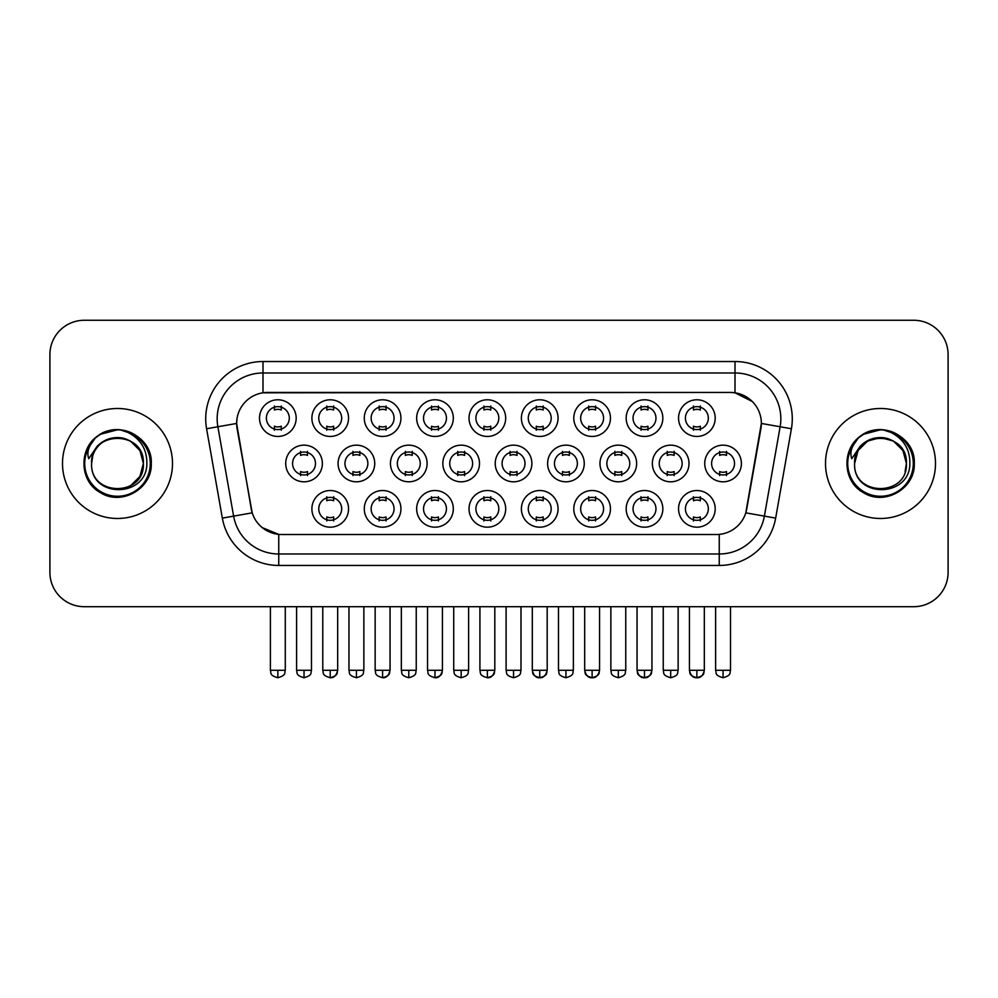 <?xml version="1.0" encoding="UTF-8"?>
<svg xmlns="http://www.w3.org/2000/svg" width="998" height="998" viewBox="0 0 998 998"><rect width="100%" height="100%" fill="white"/><g stroke="black" fill="none" stroke-linecap="round" stroke-linejoin="round"><path stroke-width="1.5" d="M348.551 508.855A18.326 18.326 0 0 1 330.226 527.181A18.326 18.326 0 0 1 311.887 508.855A18.326 18.326 0 0 1 330.226 490.517A18.326 18.326 0 0 1 348.551 508.855M318.761 508.855A11.452 11.452 0 0 0 330.226 520.307A11.452 11.452 0 0 0 341.678 508.855A11.452 11.452 0 0 0 330.226 497.391A11.452 11.452 0 0 0 318.761 508.855M505.687 508.855A18.326 18.326 0 0 1 487.361 527.181A18.326 18.326 0 0 1 469.035 508.855A18.326 18.326 0 0 1 487.361 490.517A18.326 18.326 0 0 1 505.687 508.855M475.909 508.855A11.452 11.452 0 0 0 487.361 520.307A11.452 11.452 0 0 0 498.813 508.855A11.452 11.452 0 0 0 487.361 497.391A11.452 11.452 0 0 0 475.909 508.855M558.069 508.855A18.326 18.326 0 0 1 539.743 527.181A18.326 18.326 0 0 1 521.405 508.855A18.326 18.326 0 0 1 539.743 490.517A18.326 18.326 0 0 1 558.069 508.855M528.279 508.855A11.452 11.452 0 0 0 539.743 520.307A11.452 11.452 0 0 0 551.195 508.855A11.452 11.452 0 0 0 539.743 497.391A11.452 11.452 0 0 0 528.279 508.855M610.452 508.855A18.326 18.326 0 0 1 592.113 527.181A18.326 18.326 0 0 1 573.788 508.855A18.326 18.326 0 0 1 592.113 490.517A18.326 18.326 0 0 1 610.452 508.855M580.661 508.855A11.452 11.452 0 0 0 592.113 520.307A11.452 11.452 0 0 0 603.578 508.855A11.452 11.452 0 0 0 592.113 497.391A11.452 11.452 0 0 0 580.661 508.855M453.317 508.855A18.326 18.326 0 0 1 434.978 527.181A18.326 18.326 0 0 1 416.653 508.855A18.326 18.326 0 0 1 434.978 490.517A18.326 18.326 0 0 1 453.317 508.855M423.526 508.855A11.452 11.452 0 0 0 434.978 520.307A11.452 11.452 0 0 0 446.443 508.855A11.452 11.452 0 0 0 434.978 497.391A11.452 11.452 0 0 0 423.526 508.855M400.934 508.855A18.326 18.326 0 0 1 382.596 527.181A18.326 18.326 0 0 1 364.27 508.855A18.326 18.326 0 0 1 382.596 490.517A18.326 18.326 0 0 1 400.934 508.855M371.144 508.855A11.452 11.452 0 0 0 382.596 520.307A11.452 11.452 0 0 0 394.06 508.855A11.452 11.452 0 0 0 382.596 497.391A11.452 11.452 0 0 0 371.144 508.855M662.834 508.855A18.326 18.326 0 0 1 644.496 527.181A18.326 18.326 0 0 1 626.17 508.855A18.326 18.326 0 0 1 644.496 490.517A18.326 18.326 0 0 1 662.834 508.855M633.044 508.855A11.452 11.452 0 0 0 644.496 520.307A11.452 11.452 0 0 0 655.96 508.855A11.452 11.452 0 0 0 644.496 497.391A11.452 11.452 0 0 0 633.044 508.855M715.204 508.855A18.326 18.326 0 0 1 696.878 527.181A18.326 18.326 0 0 1 678.553 508.855A18.326 18.326 0 0 1 696.878 490.517A18.326 18.326 0 0 1 715.204 508.855M685.426 508.855A11.452 11.452 0 0 0 696.878 520.307A11.452 11.452 0 0 0 708.331 508.855A11.452 11.452 0 0 0 696.878 497.391A11.452 11.452 0 0 0 685.426 508.855M322.366 463.484A18.326 18.326 0 0 1 304.028 481.809A18.326 18.326 0 0 1 285.702 463.484A18.326 18.326 0 0 1 304.028 445.158A18.326 18.326 0 0 1 322.366 463.484M292.576 463.484A11.452 11.452 0 0 0 304.028 474.936A11.452 11.452 0 0 0 315.493 463.484A11.452 11.452 0 0 0 304.028 452.032A11.452 11.452 0 0 0 292.576 463.484M374.737 463.484A18.326 18.326 0 0 1 356.411 481.809A18.326 18.326 0 0 1 338.085 463.484A18.326 18.326 0 0 1 356.411 445.158A18.326 18.326 0 0 1 374.737 463.484M344.959 463.484A11.452 11.452 0 0 0 356.411 474.936A11.452 11.452 0 0 0 367.863 463.484A11.452 11.452 0 0 0 356.411 452.032A11.452 11.452 0 0 0 344.959 463.484M531.884 463.484A18.326 18.326 0 0 1 513.546 481.809A18.326 18.326 0 0 1 495.22 463.484A18.326 18.326 0 0 1 513.546 445.158A18.326 18.326 0 0 1 531.884 463.484M502.094 463.484A11.452 11.452 0 0 0 513.546 474.936A11.452 11.452 0 0 0 525.01 463.484A11.452 11.452 0 0 0 513.546 452.032A11.452 11.452 0 0 0 502.094 463.484M584.254 463.484A18.326 18.326 0 0 1 565.928 481.809A18.326 18.326 0 0 1 547.603 463.484A18.326 18.326 0 0 1 565.928 445.158A18.326 18.326 0 0 1 584.254 463.484M554.476 463.484A11.452 11.452 0 0 0 565.928 474.936A11.452 11.452 0 0 0 577.38 463.484A11.452 11.452 0 0 0 565.928 452.032A11.452 11.452 0 0 0 554.476 463.484M636.637 463.484A18.326 18.326 0 0 1 618.311 481.809A18.326 18.326 0 0 1 599.973 463.484A18.326 18.326 0 0 1 618.311 445.158A18.326 18.326 0 0 1 636.637 463.484M606.859 463.484A11.452 11.452 0 0 0 618.311 474.936A11.452 11.452 0 0 0 629.763 463.484A11.452 11.452 0 0 0 618.311 452.032A11.452 11.452 0 0 0 606.859 463.484M689.019 463.484A18.326 18.326 0 0 1 670.693 481.809A18.326 18.326 0 0 1 652.355 463.484A18.326 18.326 0 0 1 670.693 445.158A18.326 18.326 0 0 1 689.019 463.484M659.229 463.484A11.452 11.452 0 0 0 670.693 474.936A11.452 11.452 0 0 0 682.145 463.484A11.452 11.452 0 0 0 670.693 452.032A11.452 11.452 0 0 0 659.229 463.484M427.119 463.484A18.326 18.326 0 0 1 408.793 481.809A18.326 18.326 0 0 1 390.455 463.484A18.326 18.326 0 0 1 408.793 445.158A18.326 18.326 0 0 1 427.119 463.484M397.329 463.484A11.452 11.452 0 0 0 408.793 474.936A11.452 11.452 0 0 0 420.245 463.484A11.452 11.452 0 0 0 408.793 452.032A11.452 11.452 0 0 0 397.329 463.484M479.502 463.484A18.326 18.326 0 0 1 461.176 481.809A18.326 18.326 0 0 1 442.838 463.484A18.326 18.326 0 0 1 461.176 445.158A18.326 18.326 0 0 1 479.502 463.484M449.711 463.484A11.452 11.452 0 0 0 461.176 474.936A11.452 11.452 0 0 0 472.628 463.484A11.452 11.452 0 0 0 461.176 452.032A11.452 11.452 0 0 0 449.711 463.484M741.402 463.484A18.326 18.326 0 0 1 723.063 481.809A18.326 18.326 0 0 1 704.738 463.484A18.326 18.326 0 0 1 723.063 445.158A18.326 18.326 0 0 1 741.402 463.484M711.611 463.484A11.452 11.452 0 0 0 723.063 474.936A11.452 11.452 0 0 0 734.528 463.484A11.452 11.452 0 0 0 723.063 452.032A11.452 11.452 0 0 0 711.611 463.484M296.169 418.112A18.326 18.326 0 0 1 277.843 436.45A18.326 18.326 0 0 1 259.505 418.112A18.326 18.326 0 0 1 277.843 399.786A18.326 18.326 0 0 1 296.169 418.112M266.379 418.112A11.452 11.452 0 0 0 277.843 429.577A11.452 11.452 0 0 0 289.295 418.112A11.452 11.452 0 0 0 277.843 406.66A11.452 11.452 0 0 0 266.379 418.112M348.551 418.112A18.326 18.326 0 0 1 330.226 436.45A18.326 18.326 0 0 1 311.887 418.112A18.326 18.326 0 0 1 330.226 399.786A18.326 18.326 0 0 1 348.551 418.112M318.761 418.112A11.452 11.452 0 0 0 330.226 429.577A11.452 11.452 0 0 0 341.678 418.112A11.452 11.452 0 0 0 330.226 406.66A11.452 11.452 0 0 0 318.761 418.112M400.934 418.112A18.326 18.326 0 0 1 382.596 436.45A18.326 18.326 0 0 1 364.27 418.112A18.326 18.326 0 0 1 382.596 399.786A18.326 18.326 0 0 1 400.934 418.112M371.144 418.112A11.452 11.452 0 0 0 382.596 429.577A11.452 11.452 0 0 0 394.06 418.112A11.452 11.452 0 0 0 382.596 406.66A11.452 11.452 0 0 0 371.144 418.112M505.687 418.112A18.326 18.326 0 0 1 487.361 436.45A18.326 18.326 0 0 1 469.035 418.112A18.326 18.326 0 0 1 487.361 399.786A18.326 18.326 0 0 1 505.687 418.112M475.909 418.112A11.452 11.452 0 0 0 487.361 429.577A11.452 11.452 0 0 0 498.813 418.112A11.452 11.452 0 0 0 487.361 406.66A11.452 11.452 0 0 0 475.909 418.112M453.317 418.112A18.326 18.326 0 0 1 434.978 436.45A18.326 18.326 0 0 1 416.653 418.112A18.326 18.326 0 0 1 434.978 399.786A18.326 18.326 0 0 1 453.317 418.112M423.526 418.112A11.452 11.452 0 0 0 434.978 429.577A11.452 11.452 0 0 0 446.443 418.112A11.452 11.452 0 0 0 434.978 406.66A11.452 11.452 0 0 0 423.526 418.112M662.834 418.112A18.326 18.326 0 0 1 644.496 436.45A18.326 18.326 0 0 1 626.17 418.112A18.326 18.326 0 0 1 644.496 399.786A18.326 18.326 0 0 1 662.834 418.112M633.044 418.112A11.452 11.452 0 0 0 644.496 429.577A11.452 11.452 0 0 0 655.96 418.112A11.452 11.452 0 0 0 644.496 406.66A11.452 11.452 0 0 0 633.044 418.112M610.452 418.112A18.326 18.326 0 0 1 592.113 436.45A18.326 18.326 0 0 1 573.788 418.112A18.326 18.326 0 0 1 592.113 399.786A18.326 18.326 0 0 1 610.452 418.112M580.661 418.112A11.452 11.452 0 0 0 592.113 429.577A11.452 11.452 0 0 0 603.578 418.112A11.452 11.452 0 0 0 592.113 406.66A11.452 11.452 0 0 0 580.661 418.112M558.069 418.112A18.326 18.326 0 0 1 539.743 436.45A18.326 18.326 0 0 1 521.405 418.112A18.326 18.326 0 0 1 539.743 399.786A18.326 18.326 0 0 1 558.069 418.112M528.279 418.112A11.452 11.452 0 0 0 539.743 429.577A11.452 11.452 0 0 0 551.195 418.112A11.452 11.452 0 0 0 539.743 406.66A11.452 11.452 0 0 0 528.279 418.112M715.204 418.112A18.326 18.326 0 0 1 696.878 436.45A18.326 18.326 0 0 1 678.553 418.112A18.326 18.326 0 0 1 696.878 399.786A18.326 18.326 0 0 1 715.204 418.112M685.426 418.112A11.452 11.452 0 0 0 696.878 429.577A11.452 11.452 0 0 0 708.331 418.112A11.452 11.452 0 0 0 696.878 406.66A11.452 11.452 0 0 0 685.426 418.112M222.342 518.112L206.586 428.753A57.285 57.285 0 0 1 262.998 361.526L735.002 361.526A57.285 57.285 0 0 1 791.414 428.753L775.658 518.112A57.285 57.285 0 0 1 719.246 565.454L278.754 565.454A57.285 57.285 0 0 1 222.342 518.112L252.207 512.847L237.112 428.753A30.938 30.938 0 0 1 267.576 392.451L730.424 392.451A30.938 30.938 0 0 1 760.888 428.753L746.741 508.955A30.938 30.938 0 0 1 716.277 534.516L281.723 534.516A30.938 30.938 0 0 1 251.259 508.955L236.638 423.451L217.863 426.757A45.821 45.821 0 0 1 262.998 372.978L735.002 372.978A45.821 45.821 0 0 1 780.137 426.757L764.381 516.128A45.821 45.821 0 0 1 719.246 553.99L278.754 553.99A45.821 45.821 0 0 1 233.619 516.128L217.863 426.757A45.821 45.821 0 0 1 217.165 418.798M62.5 463.484A54.99 54.99 0 0 0 117.49 518.473A54.99 54.99 0 0 0 172.492 463.484A54.99 54.99 0 0 0 117.49 408.494A54.99 54.99 0 0 0 62.5 463.484A54.99 54.99 0 0 0 117.49 518.473A54.99 54.99 0 0 0 172.492 463.484A54.99 54.99 0 0 0 117.49 408.494A54.99 54.99 0 0 0 62.5 463.484M825.508 463.484A54.99 54.99 0 0 0 880.51 518.473A54.99 54.99 0 0 0 935.5 463.484A54.99 54.99 0 0 0 880.51 408.494A54.99 54.99 0 0 0 825.508 463.484A54.99 54.99 0 0 0 880.51 518.473A54.99 54.99 0 0 0 935.5 463.484A54.99 54.99 0 0 0 880.51 408.494A54.99 54.99 0 0 0 825.508 463.484M262.998 361.526L262.998 392.8L730.424 392.451L735.002 392.8L752.292 401.508M236.638 423.389L236.988 418.798M716.277 534.516L281.723 534.516M278.754 565.454L278.754 534.379L262.237 527.618M791.414 428.753L761.362 423.451L745.793 512.847L775.658 518.112M746.741 508.955L746.554 509.928M251.446 509.928L251.259 508.955M948.1 354.652A34.369 34.369 0 0 0 913.731 320.271L84.269 320.271A34.369 34.369 0 0 0 49.9 354.652L49.9 572.328A34.369 34.369 0 0 0 84.269 606.697L913.731 606.697A34.369 34.369 0 0 0 948.1 572.328L948.1 354.652L948.1 572.328M49.9 354.652L49.9 572.328M913.731 320.271L84.269 320.271M84.269 606.697L913.731 606.697M693.448 430.238L693.448 426.208A8.795 8.795 0 0 0 700.322 426.208L700.322 430.238M700.322 405.986L700.322 410.028A8.795 8.795 0 0 0 693.448 410.028L693.448 405.986M719.633 475.609L719.633 471.567A8.795 8.795 0 0 0 726.507 471.567L726.507 475.609M726.507 451.358L726.507 455.4A8.795 8.795 0 0 0 719.633 455.4L719.633 451.358M693.448 520.981L693.448 516.939A8.795 8.795 0 0 0 700.322 516.939L700.322 520.981M700.322 496.73L700.322 500.759A8.795 8.795 0 0 0 693.448 500.759L693.448 496.73M641.065 430.238L641.065 426.208A8.795 8.795 0 0 0 647.939 426.208L647.939 430.238M647.939 405.986L647.939 410.028A8.795 8.795 0 0 0 641.065 410.028L641.065 405.986M588.683 430.238L588.683 426.208A8.795 8.795 0 0 0 595.557 426.208L595.557 430.238M595.557 405.986L595.557 410.028A8.795 8.795 0 0 0 588.683 410.028L588.683 405.986M536.3 430.238L536.3 426.208A8.795 8.795 0 0 0 543.174 426.208L543.174 430.238M543.174 405.986L543.174 410.028A8.795 8.795 0 0 0 536.3 410.028L536.3 405.986M483.918 430.238L483.918 426.208A8.795 8.795 0 0 0 490.791 426.208L490.791 430.238M490.791 405.986L490.791 410.028A8.795 8.795 0 0 0 483.918 410.028L483.918 405.986M667.25 475.609L667.25 471.567A8.795 8.795 0 0 0 674.124 471.567L674.124 475.609M674.124 451.358L674.124 455.4A8.795 8.795 0 0 0 667.25 455.4L667.25 451.358M614.868 475.609L614.868 471.567A8.795 8.795 0 0 0 621.742 471.567L621.742 475.609M621.742 451.358L621.742 455.4A8.795 8.795 0 0 0 614.868 455.4L614.868 451.358M562.498 475.609L562.498 471.567A8.795 8.795 0 0 0 569.371 471.567L569.371 475.609M569.371 451.358L569.371 455.4A8.795 8.795 0 0 0 562.498 455.4L562.498 451.358M641.065 520.981L641.065 516.939A8.795 8.795 0 0 0 647.939 516.939L647.939 520.981M647.939 496.73L647.939 500.759A8.795 8.795 0 0 0 641.065 500.759L641.065 496.73M92.789 455.699L91.567 463.484C90.144 498.663 147.043 498.027 146.856 463.484C146.956 449.2 140.581 438.821 127.732 432.346L119.985 429.801C110.641 429.252 102.407 431.997 95.284 438.035L90.618 444.734C87.774 449.537 87.15 454.19 88.747 458.706L97.093 446.343C104.865 438.571 114.109 436.001 124.837 438.646A25.898 25.898 0 0 0 92.789 455.699L91.591 463.484C90.007 430.076 144.984 430.076 143.388 463.484L139.92 476.433L130.439 485.914M91.591 463.484C90.007 430.076 144.984 430.076 143.388 463.484C142.589 451.046 136.402 442.763 124.837 438.646L130.439 441.054L139.92 450.535L143.388 463.484C144.984 496.892 90.007 496.892 91.591 463.484C90.007 430.076 144.984 430.076 143.388 463.484L142.103 471.567M95.359 437.972L100.611 434.23L117.764 429.714L100.611 434.23L95.359 437.972L100.611 434.23L117.764 429.714L100.611 434.23L95.359 437.972L100.611 434.23L117.764 429.714M95.284 438.035C114.957 418.736 152.831 435.49 151.272 463.484C152.42 488.459 121.656 506.211 100.611 492.738C78.405 481.248 78.405 445.719 100.611 434.23C121.656 420.757 152.42 438.509 151.272 463.484C152.42 488.459 121.656 506.211 100.611 492.738C78.405 481.248 78.405 445.719 100.611 434.23C121.656 420.757 152.42 438.509 151.272 463.484C152.42 488.459 121.656 506.211 100.611 492.738C78.405 481.248 78.405 445.719 100.611 434.23C121.656 420.757 152.42 438.509 151.272 463.484C152.42 488.459 121.656 506.211 100.611 492.738C78.405 481.248 78.405 445.719 100.611 434.23C121.656 420.757 152.42 438.509 151.272 463.484C152.42 488.459 121.656 506.211 100.611 492.738C78.405 481.248 78.405 445.719 100.611 434.23C118.138 426.059 133.021 429.402 145.259 444.247M855.81 455.699L854.575 463.484C853.153 498.663 910.051 498.027 909.864 463.484C909.976 449.2 903.602 438.821 890.74 432.346L882.993 429.801C873.662 429.252 865.428 431.997 858.305 438.035L853.627 444.734C850.783 449.537 850.159 454.19 851.756 458.706L860.101 446.343C867.873 438.571 877.117 436.001 887.846 438.646A25.898 25.898 0 0 0 855.81 455.699L854.612 463.484C853.016 430.076 907.993 430.076 906.409 463.484C907.993 496.892 853.016 496.892 854.612 463.484C853.016 430.076 907.993 430.076 906.409 463.484L905.111 471.567M887.846 438.646L893.46 441.054L902.94 450.535L906.409 463.484C905.598 451.046 899.41 442.763 887.846 438.646M854.612 463.484L858.08 450.535L867.561 441.054L880.51 437.586L893.46 441.054M858.367 437.972L863.619 434.23L880.772 429.714L863.619 434.23L858.367 437.972L863.619 434.23L880.772 429.714L863.619 434.23L858.367 437.972L863.619 434.23L880.772 429.714M858.305 438.035C877.978 418.736 915.852 435.49 914.28 463.484C915.428 488.459 884.665 506.211 863.619 492.738C841.414 481.248 841.414 445.719 863.619 434.23C884.665 420.757 915.428 438.509 914.28 463.484C915.428 488.459 884.665 506.211 863.619 492.738C841.414 481.248 841.414 445.719 863.619 434.23C884.665 420.757 915.428 438.509 914.28 463.484C915.428 488.459 884.665 506.211 863.619 492.738C841.414 481.248 841.414 445.719 863.619 434.23C884.665 420.757 915.428 438.509 914.28 463.484C915.428 488.459 884.665 506.211 863.619 492.738C841.414 481.248 841.414 445.719 863.619 434.23C884.665 420.757 915.428 438.509 914.28 463.484C915.428 488.459 884.665 506.211 863.619 492.738C841.414 481.248 841.414 445.719 863.619 434.23C881.147 426.059 896.029 429.402 908.267 444.247M510.115 475.609L510.115 471.567A8.795 8.795 0 0 0 516.989 471.567L516.989 475.609M516.989 451.358L516.989 455.4A8.795 8.795 0 0 0 510.115 455.4L510.115 451.358M588.683 520.981L588.683 516.939A8.795 8.795 0 0 0 595.557 516.939L595.557 520.981M595.557 496.73L595.557 500.759A8.795 8.795 0 0 0 588.683 500.759L588.683 496.73M536.3 520.981L536.3 516.939A8.795 8.795 0 0 0 543.174 516.939L543.174 520.981M543.174 496.73L543.174 500.759A8.795 8.795 0 0 0 536.3 500.759L536.3 496.73M483.918 520.981L483.918 516.939A8.795 8.795 0 0 0 490.791 516.939L490.791 520.981M490.791 496.73L490.791 500.759A8.795 8.795 0 0 0 483.918 500.759L483.918 496.73M431.548 430.238L431.548 426.208A8.795 8.795 0 0 0 438.421 426.208L438.421 430.238M438.421 405.986L438.421 410.028A8.795 8.795 0 0 0 431.548 410.028L431.548 405.986M379.165 430.238L379.165 426.208A8.795 8.795 0 0 0 386.039 426.208L386.039 430.238M386.039 405.986L386.039 410.028A8.795 8.795 0 0 0 379.165 410.028L379.165 405.986M326.783 430.238L326.783 426.208A8.795 8.795 0 0 0 333.656 426.208L333.656 430.238M333.656 405.986L333.656 410.028A8.795 8.795 0 0 0 326.783 410.028L326.783 405.986M274.4 430.238L274.4 426.208A8.795 8.795 0 0 0 281.274 426.208L281.274 430.238M281.274 405.986L281.274 410.028A8.795 8.795 0 0 0 274.4 410.028L274.4 405.986M457.733 475.609L457.733 471.567A8.795 8.795 0 0 0 464.606 471.567L464.606 475.609M464.606 451.358L464.606 455.4A8.795 8.795 0 0 0 457.733 455.4L457.733 451.358M405.35 475.609L405.35 471.567A8.795 8.795 0 0 0 412.224 471.567L412.224 475.609M412.224 451.358L412.224 455.4A8.795 8.795 0 0 0 405.35 455.4L405.35 451.358M352.968 475.609L352.968 471.567A8.795 8.795 0 0 0 359.854 471.567L359.854 475.609M359.854 451.358L359.854 455.4A8.795 8.795 0 0 0 352.968 455.4L352.968 451.358M300.598 475.609L300.598 471.567A8.795 8.795 0 0 0 307.471 471.567L307.471 475.609M307.471 451.358L307.471 455.4A8.795 8.795 0 0 0 300.598 455.4L300.598 451.358M431.548 520.981L431.548 516.939A8.795 8.795 0 0 0 438.421 516.939L438.421 520.981M438.421 496.73L438.421 500.759A8.795 8.795 0 0 0 431.548 500.759L431.548 496.73M379.165 520.981L379.165 516.939A8.795 8.795 0 0 0 386.039 516.939L386.039 520.981M386.039 496.73L386.039 500.759A8.795 8.795 0 0 0 379.165 500.759L379.165 496.73M326.783 520.981L326.783 516.939A8.795 8.795 0 0 0 333.656 516.939L333.656 520.981M333.656 496.73L333.656 500.759A8.795 8.795 0 0 0 326.783 500.759L326.783 496.73M735.002 361.526L735.002 392.8M719.246 534.379L719.246 565.454M206.586 428.753L217.863 426.757M723.063 670.282L715.616 670.282C716.676 672.59 714.032 675.209 723.063 677.729L723.063 670.282L730.511 670.282L730.511 606.697M696.878 670.282L689.431 670.282C690.479 672.59 687.847 675.209 696.878 677.729L696.878 670.282L704.326 670.282C703.278 672.59 705.923 675.209 696.878 677.729C693.211 678.066 690.728 675.584 689.431 670.282L689.431 606.697M670.693 670.282L663.246 670.282C664.294 672.59 661.649 675.209 670.693 677.729L670.693 670.282L678.141 670.282L678.141 606.697M618.311 670.282L610.863 670.282C611.911 672.59 609.267 675.209 618.311 677.729L618.311 670.282L625.758 670.282L625.758 606.697M565.928 670.282L558.481 670.282C559.529 672.59 556.896 675.209 565.928 677.729L565.928 670.282L573.376 670.282L573.376 606.697M644.496 670.282L637.048 670.282C638.109 672.59 635.464 675.209 644.496 677.729L644.496 670.282L651.944 670.282C650.896 672.59 653.54 675.209 644.496 677.729C640.828 678.066 638.358 675.584 637.048 670.282L637.048 606.697M90.618 444.734A32.772 32.772 0 0 0 117.49 496.256A32.772 32.772 0 0 0 127.732 432.346M853.627 444.734A32.772 32.772 0 0 0 880.51 496.256A32.772 32.772 0 0 0 890.74 432.346M513.546 670.282L506.098 670.282C507.159 672.59 504.514 675.209 513.546 677.729L513.546 670.282L520.993 670.282L520.993 606.697M592.113 670.282L584.678 670.282C585.726 672.59 583.082 675.209 592.113 677.729L592.113 670.282L599.561 670.282C598.513 672.59 601.158 675.209 592.113 677.729C588.458 678.066 585.976 675.584 584.678 670.282L584.678 606.697M539.743 670.282L532.296 670.282C533.344 672.59 530.699 675.209 539.743 677.729L539.743 670.282L547.191 670.282L547.191 606.697L547.191 670.282C546.131 672.59 548.775 675.209 539.743 677.729C536.076 678.066 533.593 675.584 532.296 670.282L532.296 606.697M487.361 670.282L479.913 670.282C480.961 672.59 478.316 675.209 487.361 677.729L487.361 670.282L494.808 670.282L494.808 606.697L494.808 670.282C493.761 672.59 496.393 675.209 487.361 677.729C491.028 678.066 493.511 675.584 494.808 670.282M277.843 670.282L270.396 670.282C271.444 672.59 268.799 675.209 277.843 677.729L277.843 670.282L285.291 670.282L285.291 606.697M461.176 670.282L453.728 670.282C454.776 672.59 452.131 675.209 461.176 677.729L461.176 670.282L468.611 670.282L468.611 606.697M408.793 670.282L401.346 670.282C402.394 672.59 399.749 675.209 408.793 677.729L408.793 670.282L416.241 670.282L416.241 606.697M356.411 670.282L348.963 670.282C350.011 672.59 347.379 675.209 356.411 677.729L356.411 670.282L363.858 670.282L363.858 606.697M304.028 670.282L296.581 670.282C297.641 672.59 294.996 675.209 304.028 677.729L304.028 670.282L311.476 670.282L311.476 606.697M434.978 670.282L427.531 670.282C428.579 672.59 425.946 675.209 434.978 677.729L434.978 670.282L442.426 670.282C441.378 672.59 444.023 675.209 434.978 677.729C438.646 678.066 441.128 675.584 442.426 670.282L442.426 606.697M382.596 670.282L375.148 670.282C376.209 672.59 373.564 675.209 382.596 677.729L382.596 670.282L390.043 670.282C388.995 672.59 391.64 675.209 382.596 677.729C386.263 678.066 388.746 675.584 390.043 670.282L390.043 606.697M330.226 670.282L322.778 670.282C323.826 672.59 321.181 675.209 330.226 677.729L330.226 670.282L337.673 670.282C336.613 672.59 339.258 675.209 330.226 677.729C333.881 678.066 336.363 675.584 337.673 670.282L337.673 606.697M715.616 670.282L715.616 606.697M730.511 670.282C729.463 672.59 732.108 675.209 723.063 677.729M696.878 677.729C700.546 678.066 703.029 675.584 704.326 670.282L704.326 606.697M663.246 670.282L663.246 606.697M678.141 670.282C677.081 672.59 679.725 675.209 670.693 677.729M610.863 670.282L610.863 606.697M625.758 670.282C624.711 672.59 627.343 675.209 618.311 677.729M558.481 670.282L558.481 606.697M573.376 670.282C572.328 672.59 574.973 675.209 565.928 677.729M644.496 677.729C648.164 678.066 650.646 675.584 651.944 670.282L651.944 606.697M506.098 670.282L506.098 606.697M520.993 670.282C519.946 672.59 522.59 675.209 513.546 677.729M592.113 677.729C595.781 678.066 598.264 675.584 599.561 670.282L599.561 606.697M547.191 670.282C545.881 675.584 543.399 678.066 539.743 677.729M479.913 670.282L479.913 606.697M270.396 670.282L270.396 606.697M285.291 670.282C284.243 672.59 286.875 675.209 277.843 677.729M453.728 670.282L453.728 606.697M468.611 670.282C467.563 672.59 470.208 675.209 461.176 677.729M401.346 670.282L401.346 606.697M416.241 670.282C415.18 672.59 417.825 675.209 408.793 677.729M348.963 670.282L348.963 606.697M363.858 670.282C362.81 672.59 365.443 675.209 356.411 677.729M296.581 670.282L296.581 606.697M311.476 670.282C310.428 672.59 313.073 675.209 304.028 677.729M427.531 670.282L427.531 606.697M375.148 670.282L375.148 606.697M322.778 670.282L322.778 606.697"/></g></svg>
